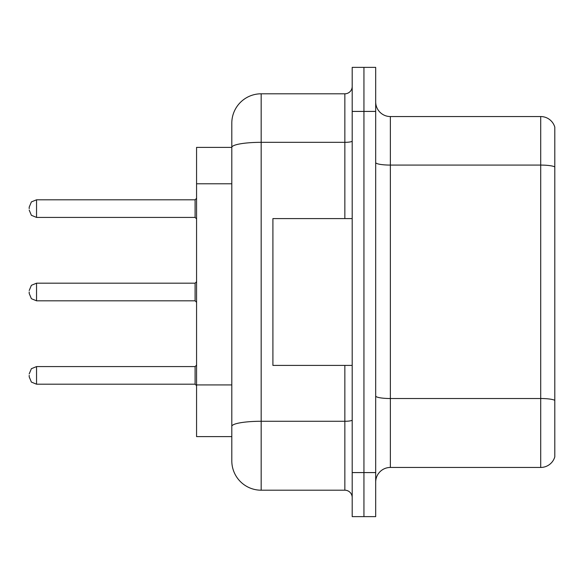 <?xml version="1.0" encoding="UTF-8"?>
<svg xmlns="http://www.w3.org/2000/svg" width="584" height="584" viewBox="0 0 584 584"><rect width="100%" height="100%" fill="white"/><g stroke="black" fill="none" stroke-linecap="round" stroke-linejoin="round"><path stroke-width="0.88" d="M231.804 147.387L196.567 147.387L196.567 436.613L231.804 436.613L231.804 460.834L231.804 392.995M375.687 482.129A14.68 14.68 0 0 1 390.368 467.448L540.704 467.448L540.704 116.552L390.368 116.552A14.68 14.68 0 0 1 375.687 101.872A14.68 14.68 0 0 0 390.368 116.552L390.368 467.448M363.942 472.58L363.942 516.628L375.687 516.628L375.687 472.58L363.942 472.58L363.942 516.628L352.196 516.628L352.196 472.58L363.942 472.58L363.942 111.42L363.942 472.58M352.196 472.58L352.196 67.372L363.942 67.372L363.942 111.42L363.942 67.372L375.687 67.372L375.687 472.58M554.8 127.13A14.68 14.68 0 0 0 540.704 116.552A14.68 14.68 0 0 1 554.8 127.13L554.8 456.87A14.68 14.68 0 0 1 540.704 467.448M554.8 167.126L554.8 400.354A14.68 2.548 180 0 0 540.704 398.522L390.368 398.522A14.68 2.548 0 0 1 375.687 395.974M231.804 175.711L231.804 123.166A29.361 29.361 0 0 1 261.172 93.798L261.172 490.202L344.852 490.202L344.852 365.409M261.172 93.798L344.852 93.798A7.344 7.344 0 0 0 352.196 86.461M352.196 420.005A7.344 1.277 0 0 1 344.852 421.276L261.172 421.276A29.361 5.095 180 0 0 231.804 426.378L231.804 147.423A29.361 5.095 180 0 1 261.172 142.328L344.852 142.328L344.852 93.798M231.804 123.166L231.804 139.313M352.196 497.539A7.344 7.344 0 0 0 344.852 490.202M261.172 490.202A29.361 29.361 0 0 1 231.804 460.834M352.196 218.591L272.911 218.591L272.911 365.409L352.196 365.409M29.2 375.388L29.2 376.863L29.2 375.388M29.2 292L29.2 293.467L29.2 292M29.2 208.612L29.2 207.137L29.2 208.612M231.804 183.785L196.567 183.785M231.804 384.922L196.567 384.922M554.8 166.922A14.68 2.548 180 0 0 540.704 165.082L390.368 165.082A14.68 2.548 0 0 1 375.687 162.535M375.687 111.42L352.196 111.42M344.852 218.591L344.852 142.328A7.344 1.277 0 0 0 352.196 141.051M29.2 373.921L31.39 368.694L36.544 366.584L36.544 384.199L195.1 384.199L195.1 366.584L196.567 365.117M195.1 283.189L36.544 283.189L36.544 300.811L195.1 300.811L195.1 283.189L196.567 281.722M195.1 199.801L36.544 199.801L36.544 217.416L195.1 217.416L195.1 199.801L196.567 198.334M195.1 384.199L196.567 385.666M36.544 366.584L195.1 366.584M36.544 384.199L31.39 382.089L29.2 376.863M36.544 300.811L31.39 298.701L29.2 293.467M36.544 283.189L31.39 285.299L29.2 290.533M195.1 300.811L196.567 302.278M36.544 217.416L31.39 215.306L29.2 210.079M36.544 199.801L31.39 201.911L29.2 207.137M195.1 217.416L196.567 218.883"/></g></svg>
